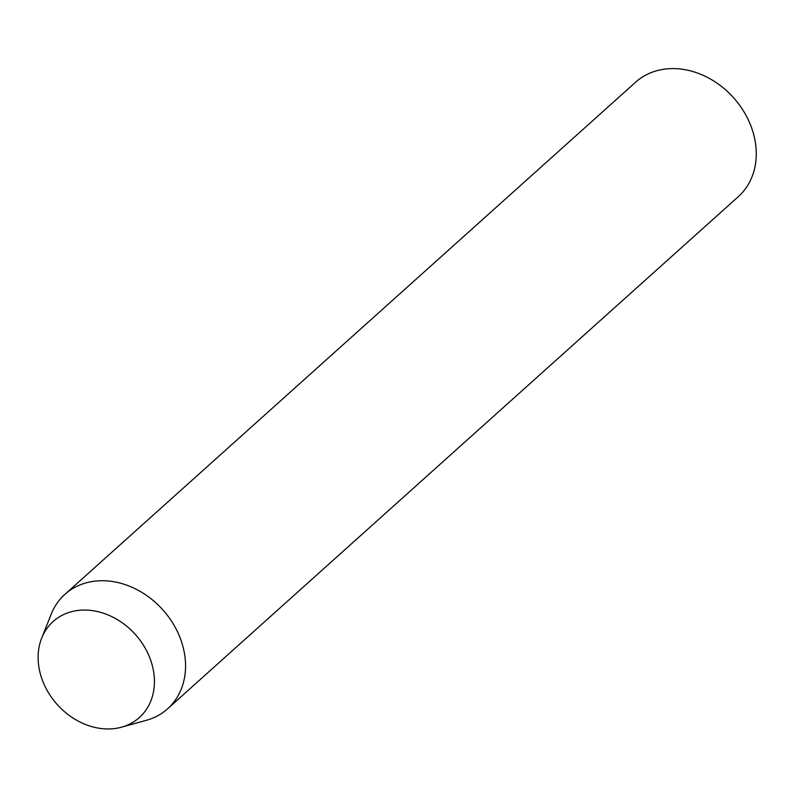 <?xml version="1.0" encoding="UTF-8"?>
<svg xmlns="http://www.w3.org/2000/svg" width="796" height="796" viewBox="0 0 796 796"><rect width="100%" height="100%" fill="white"/><g stroke="black" fill="none" stroke-linecap="round" stroke-linejoin="round"><path stroke-width="1.19" d="M167.618 708.788L738.32 196.652A76.884 62.516 -131.9 0 0 742.151 108.913A76.884 62.516 -131.9 0 0 655.914 70.973A76.884 62.516 -131.9 0 0 635.616 82.197L64.914 594.343A76.884 62.516 48.1 0 1 85.212 583.11A76.884 62.516 48.1 0 1 171.448 621.049A76.884 62.516 48.1 0 1 167.618 708.788A76.884 62.516 48.1 0 1 147.31 720.022A76.884 62.516 48.1 0 1 146.464 720.261L121.629 727.156A64.526 52.466 48.1 0 1 57.222 704.54A64.526 52.466 48.1 0 1 41.7 638.084A64.526 52.466 48.1 0 1 70.217 612.054A64.526 52.466 48.1 0 1 148.265 654.203A64.526 52.466 48.1 0 1 122.335 726.947A64.526 52.466 48.1 0 1 121.629 727.156M41.7 638.084L51.223 614.124A76.884 62.516 48.1 0 1 64.914 594.343"/></g></svg>
